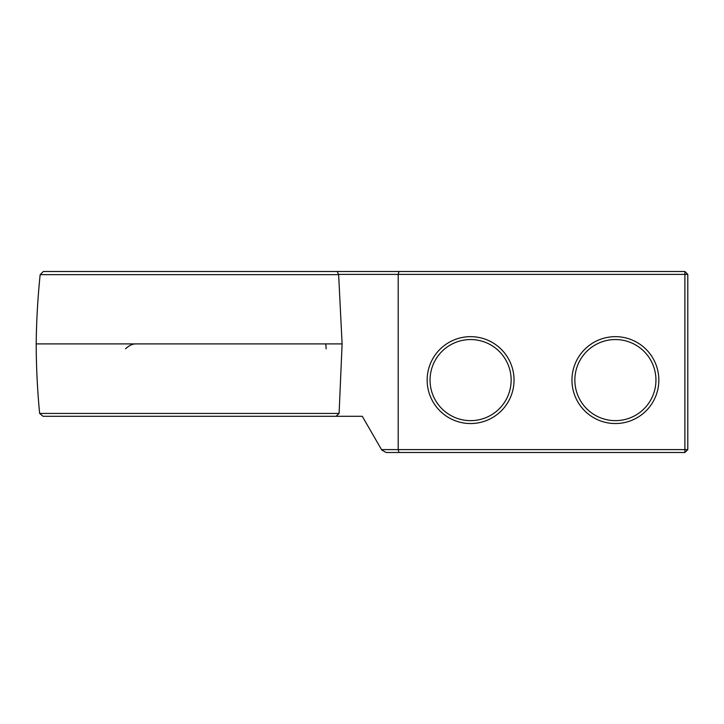 <?xml version="1.0" encoding="UTF-8"?>
<svg xmlns="http://www.w3.org/2000/svg" width="724" height="724" viewBox="0 0 724 724"><rect width="100%" height="100%" fill="white"/><g stroke="black" fill="none" stroke-linecap="round" stroke-linejoin="round"><path stroke-width="1.09" d="M339.094 413.431L342.108 343.9L338.633 274.658L337.221 271.5L43.322 271.5L40.164 274.658A744.933 744.933 0 0 0 36.2 343.9A744.933 744.933 0 0 0 39.639 413.431L43.06 416.3L336.09 416.3L339.094 413.431L39.639 413.431M338.398 274.396L684.904 274.396L684.904 271.5L687.8 274.396L687.8 449.604L684.904 452.5L386.082 452.5L381.738 449.993L362.29 416.3L336.09 416.3M337.221 271.5L398.942 271.5L398.2 274.396L398.2 449.604L381.521 449.604M684.904 271.5L398.942 271.5M338.633 274.658L40.164 274.658M342.108 343.9L36.2 343.9M398.942 452.5L398.2 449.604L684.904 449.604L684.904 452.5M687.8 274.396L684.904 274.396L684.904 449.604L687.8 449.604M658.84 380.1A43.44 43.44 0 0 1 593.68 417.721A43.44 43.44 0 0 1 593.68 342.479A43.44 43.44 0 0 1 658.84 380.1M514.04 380.1A43.44 43.44 0 0 1 448.88 417.721A43.44 43.44 0 0 1 448.88 342.479A43.44 43.44 0 0 1 514.04 380.1M326.144 348.814L325.8 343.9M125.551 348.814C129.017 345.547 132.42 343.909 135.75 343.9L135.75 343.9M655.944 380.1A40.544 40.544 0 0 1 595.128 415.214A40.544 40.544 0 0 1 595.128 344.986A40.544 40.544 0 0 1 655.944 380.1M511.144 380.1A40.544 40.544 0 0 1 450.328 415.214A40.544 40.544 0 0 1 450.328 344.986A40.544 40.544 0 0 1 511.144 380.1"/></g></svg>
